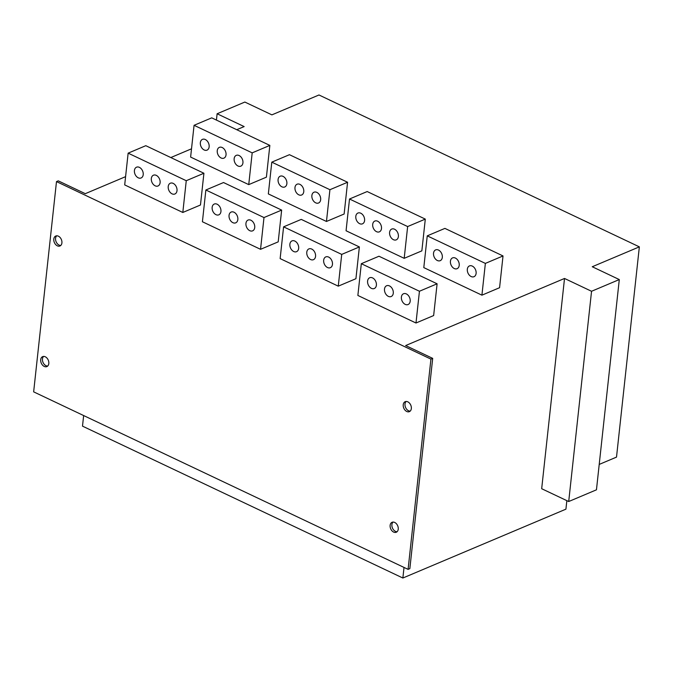 <?xml version="1.0" encoding="UTF-8"?>
<svg xmlns="http://www.w3.org/2000/svg" width="673" height="673" viewBox="0 0 673 673"><rect width="100%" height="100%" fill="white"/><g stroke="black" fill="none" stroke-linecap="round" stroke-linejoin="round"><path stroke-width="1.01" d="M56.49 181.601L430.93 359.113L408.09 569.366L33.65 391.854L56.49 181.601L58.257 180.852L85.294 193.673L125.582 176.654M216.428 120.08L217.118 113.762L244.854 102.052L271.892 114.864L318.985 94.977L639.35 246.856L592.257 266.744L619.295 279.564L596.455 489.818L568.71 501.528L541.681 488.716L564.521 278.462L405.659 345.552L432.697 358.364L430.93 359.113M408.09 569.366L409.849 568.618L432.697 358.364M53.798 239.083A5.401 3.811 -112.9 0 0 55.615 244.509A5.401 3.811 -112.9 0 0 59.956 245.981A5.401 3.811 -112.9 0 0 61.908 242.928A5.401 3.811 -112.9 0 0 60.099 237.502A5.401 3.811 -112.9 0 0 55.75 236.03A5.401 3.811 -112.9 0 0 53.798 239.083M403.228 404.742A5.401 3.811 -112.9 0 0 405.045 410.168A5.401 3.811 -112.9 0 0 409.386 411.64A5.401 3.811 -112.9 0 0 411.338 408.587A5.401 3.811 -112.9 0 0 409.521 403.161A5.401 3.811 -112.9 0 0 405.18 401.68A5.401 3.811 -112.9 0 0 403.228 404.742M390.13 525.344A5.401 3.811 -112.9 0 0 391.938 530.77A5.401 3.811 -112.9 0 0 396.288 532.242A5.401 3.811 -112.9 0 0 398.239 529.188A5.401 3.811 -112.9 0 0 396.422 523.762A5.401 3.811 -112.9 0 0 392.081 522.29A5.401 3.811 -112.9 0 0 390.13 525.344M40.7 359.685A5.401 3.811 -112.9 0 0 42.517 365.111A5.401 3.811 -112.9 0 0 46.858 366.592A5.401 3.811 -112.9 0 0 48.809 363.529A5.401 3.811 -112.9 0 0 46.992 358.103A5.401 3.811 -112.9 0 0 42.651 356.631A5.401 3.811 -112.9 0 0 40.7 359.685M43.602 356.421A5.401 3.811 -112.9 0 0 42.466 358.945A5.401 3.811 -112.9 0 0 47.674 366.053M56.7 235.811A5.401 3.811 -112.9 0 0 55.565 238.335A5.401 3.811 -112.9 0 0 60.772 245.452M217.118 113.762L244.156 126.583L236.745 129.712M191.511 148.809L170.816 157.549M566.851 500.645L565.926 509.158L402.866 578.023L82.501 426.144L83.654 415.561M402.866 578.023L404.019 567.44M619.295 279.564L591.55 291.274L564.521 278.462M591.55 291.274L568.71 501.528M260.544 249.313L202.413 221.754L205.862 189.996L263.993 217.556L281.651 210.094L278.201 241.859L260.544 249.313L263.993 217.556M326.464 221.467L268.342 193.917L271.791 162.151L329.921 189.71L326.464 221.467L344.13 214.014L347.579 182.257L329.921 189.71M338.267 286.16L280.136 258.609L283.594 226.843L341.716 254.402L359.374 246.941L355.924 278.706L338.267 286.16L341.716 254.402M404.195 258.323L346.065 230.763L349.514 199.006L407.645 226.557L404.195 258.323L421.853 250.861L425.302 219.104L407.645 226.557M415.99 323.006L357.868 295.455L361.317 263.698L419.439 291.249L437.105 283.796L433.648 315.553L415.99 323.006L419.439 291.249M481.918 295.169L423.797 267.61L427.246 235.853L485.368 263.404L481.918 295.169L499.576 287.708L503.025 255.95L485.368 263.404M182.812 212.466L124.69 184.907L128.139 153.15L186.261 180.709L203.919 173.247L200.47 205.004L182.812 212.466L186.261 180.709M248.741 184.621L190.619 157.07L194.068 125.304L252.19 152.864L248.741 184.621L266.399 177.167L269.848 145.402L252.19 152.864M209.143 146.823A5.855 4.122 67.1 0 1 207.023 150.138A5.855 4.122 67.1 0 1 202.321 148.54A5.855 4.122 67.1 0 1 200.352 142.659A5.855 4.122 67.1 0 1 202.472 139.353A5.855 4.122 67.1 0 1 207.175 140.951A5.855 4.122 67.1 0 1 209.143 146.823M226.035 154.832A5.855 4.122 67.1 0 1 223.924 158.147A5.855 4.122 67.1 0 1 219.221 156.548A5.855 4.122 67.1 0 1 217.253 150.668A5.855 4.122 67.1 0 1 219.364 147.362A5.855 4.122 67.1 0 1 224.067 148.96A5.855 4.122 67.1 0 1 226.035 154.832M242.936 162.849A5.855 4.122 67.1 0 1 240.816 166.155A5.855 4.122 67.1 0 1 236.114 164.557A5.855 4.122 67.1 0 1 234.145 158.685A5.855 4.122 67.1 0 1 236.265 155.37A5.855 4.122 67.1 0 1 240.968 156.969A5.855 4.122 67.1 0 1 242.936 162.849M286.866 183.67A5.855 4.122 67.1 0 1 284.746 186.985A5.855 4.122 67.1 0 1 280.044 185.386A5.855 4.122 67.1 0 1 278.084 179.506A5.855 4.122 67.1 0 1 280.195 176.2A5.855 4.122 67.1 0 1 284.898 177.798A5.855 4.122 67.1 0 1 286.866 183.67M303.767 191.687A5.855 4.122 67.1 0 1 301.647 194.993A5.855 4.122 67.1 0 1 296.944 193.395A5.855 4.122 67.1 0 1 294.976 187.523A5.855 4.122 67.1 0 1 297.096 184.209A5.855 4.122 67.1 0 1 301.798 185.807A5.855 4.122 67.1 0 1 303.767 191.687M320.659 199.696A5.855 4.122 67.1 0 1 318.548 203.002A5.855 4.122 67.1 0 1 313.837 201.404A5.855 4.122 67.1 0 1 311.877 195.532A5.855 4.122 67.1 0 1 313.988 192.217A5.855 4.122 67.1 0 1 318.691 193.816A5.855 4.122 67.1 0 1 320.659 199.696M364.589 220.525A5.855 4.122 67.1 0 1 362.478 223.831A5.855 4.122 67.1 0 1 357.775 222.233A5.855 4.122 67.1 0 1 355.807 216.353A5.855 4.122 67.1 0 1 357.918 213.047A5.855 4.122 67.1 0 1 362.629 214.645A5.855 4.122 67.1 0 1 364.589 220.525M381.49 228.534A5.855 4.122 67.1 0 1 379.37 231.84A5.855 4.122 67.1 0 1 374.668 230.242A5.855 4.122 67.1 0 1 372.699 224.37A5.855 4.122 67.1 0 1 374.819 221.055A5.855 4.122 67.1 0 1 379.522 222.654A5.855 4.122 67.1 0 1 381.49 228.534M398.382 236.543A5.855 4.122 67.1 0 1 396.271 239.849A5.855 4.122 67.1 0 1 391.568 238.259A5.855 4.122 67.1 0 1 389.6 232.378A5.855 4.122 67.1 0 1 391.72 229.064A5.855 4.122 67.1 0 1 396.422 230.662A5.855 4.122 67.1 0 1 398.382 236.543M442.321 257.372A5.855 4.122 67.1 0 1 440.201 260.678A5.855 4.122 67.1 0 1 435.498 259.08A5.855 4.122 67.1 0 1 433.53 253.208A5.855 4.122 67.1 0 1 435.65 249.893A5.855 4.122 67.1 0 1 440.352 251.492A5.855 4.122 67.1 0 1 442.321 257.372M459.213 265.381A5.855 4.122 67.1 0 1 457.102 268.687A5.855 4.122 67.1 0 1 452.399 267.097A5.855 4.122 67.1 0 1 450.43 261.217A5.855 4.122 67.1 0 1 452.542 257.902A5.855 4.122 67.1 0 1 457.245 259.5A5.855 4.122 67.1 0 1 459.213 265.381M476.114 273.389A5.855 4.122 67.1 0 1 473.994 276.704A5.855 4.122 67.1 0 1 469.291 275.106A5.855 4.122 67.1 0 1 467.323 269.225A5.855 4.122 67.1 0 1 469.443 265.919A5.855 4.122 67.1 0 1 474.145 267.518A5.855 4.122 67.1 0 1 476.114 273.389M269.848 145.402L211.726 117.851L194.068 125.304M203.919 173.247L145.797 145.688L128.139 153.15M347.579 182.257L289.449 154.697L271.791 162.151M281.651 210.094L223.52 182.543L205.862 189.996M425.302 219.104L367.18 191.544L349.514 199.006M359.374 246.941L301.252 219.39L283.594 226.843M503.025 255.95L444.903 228.391L427.246 235.853M437.105 283.796L378.975 256.236L361.317 263.698M143.214 174.669A5.855 4.122 67.1 0 1 141.094 177.975A5.855 4.122 67.1 0 1 136.392 176.385A5.855 4.122 67.1 0 1 134.423 170.505A5.855 4.122 67.1 0 1 136.543 167.19A5.855 4.122 67.1 0 1 141.246 168.788A5.855 4.122 67.1 0 1 143.214 174.669M160.107 182.677A5.855 4.122 67.1 0 1 157.995 185.992A5.855 4.122 67.1 0 1 153.293 184.394A5.855 4.122 67.1 0 1 151.324 178.513A5.855 4.122 67.1 0 1 153.436 175.207A5.855 4.122 67.1 0 1 158.147 176.797A5.855 4.122 67.1 0 1 160.107 182.677M177.007 190.686A5.855 4.122 67.1 0 1 174.887 194.001A5.855 4.122 67.1 0 1 170.185 192.402A5.855 4.122 67.1 0 1 168.216 186.522A5.855 4.122 67.1 0 1 170.336 183.216A5.855 4.122 67.1 0 1 175.039 184.814A5.855 4.122 67.1 0 1 177.007 190.686M220.937 211.515A5.855 4.122 67.1 0 1 218.826 214.83A5.855 4.122 67.1 0 1 214.115 213.232A5.855 4.122 67.1 0 1 212.155 207.351A5.855 4.122 67.1 0 1 214.266 204.045A5.855 4.122 67.1 0 1 218.969 205.635A5.855 4.122 67.1 0 1 220.937 211.515M237.838 219.524A5.855 4.122 67.1 0 1 235.718 222.839A5.855 4.122 67.1 0 1 231.016 221.24A5.855 4.122 67.1 0 1 229.047 215.36A5.855 4.122 67.1 0 1 231.167 212.054A5.855 4.122 67.1 0 1 235.87 213.652A5.855 4.122 67.1 0 1 237.838 219.524M254.731 227.541A5.855 4.122 67.1 0 1 252.619 230.847A5.855 4.122 67.1 0 1 247.916 229.249A5.855 4.122 67.1 0 1 245.948 223.369A5.855 4.122 67.1 0 1 248.059 220.063A5.855 4.122 67.1 0 1 252.762 221.661A5.855 4.122 67.1 0 1 254.731 227.541M298.661 248.362A5.855 4.122 67.1 0 1 296.549 251.677A5.855 4.122 67.1 0 1 291.846 250.078A5.855 4.122 67.1 0 1 289.878 244.198A5.855 4.122 67.1 0 1 291.998 240.892A5.855 4.122 67.1 0 1 296.7 242.49A5.855 4.122 67.1 0 1 298.661 248.362M315.561 256.379A5.855 4.122 67.1 0 1 313.441 259.685A5.855 4.122 67.1 0 1 308.739 258.087A5.855 4.122 67.1 0 1 306.779 252.207A5.855 4.122 67.1 0 1 308.89 248.901A5.855 4.122 67.1 0 1 313.593 250.499A5.855 4.122 67.1 0 1 315.561 256.379M332.462 264.388A5.855 4.122 67.1 0 1 330.342 267.694A5.855 4.122 67.1 0 1 325.639 266.096A5.855 4.122 67.1 0 1 323.671 260.224A5.855 4.122 67.1 0 1 325.791 256.909A5.855 4.122 67.1 0 1 330.493 258.508A5.855 4.122 67.1 0 1 332.462 264.388M376.392 285.209A5.855 4.122 67.1 0 1 374.272 288.524A5.855 4.122 67.1 0 1 369.57 286.925A5.855 4.122 67.1 0 1 367.601 281.045A5.855 4.122 67.1 0 1 369.721 277.739A5.855 4.122 67.1 0 1 374.424 279.337A5.855 4.122 67.1 0 1 376.392 285.209M393.284 293.226A5.855 4.122 67.1 0 1 391.173 296.532A5.855 4.122 67.1 0 1 386.47 294.934A5.855 4.122 67.1 0 1 384.502 289.062A5.855 4.122 67.1 0 1 386.613 285.747A5.855 4.122 67.1 0 1 391.324 287.346A5.855 4.122 67.1 0 1 393.284 293.226M410.185 301.235A5.855 4.122 67.1 0 1 408.065 304.541A5.855 4.122 67.1 0 1 403.363 302.943A5.855 4.122 67.1 0 1 401.394 297.071A5.855 4.122 67.1 0 1 403.514 293.756A5.855 4.122 67.1 0 1 408.217 295.354A5.855 4.122 67.1 0 1 410.185 301.235M599.214 464.42L616.51 457.11L639.35 246.856M393.032 522.08A5.401 3.811 -112.9 0 0 391.896 524.595A5.401 3.811 -112.9 0 0 397.104 531.712M406.13 401.47A5.401 3.811 -112.9 0 0 404.995 403.993A5.401 3.811 -112.9 0 0 410.202 411.102"/></g></svg>
